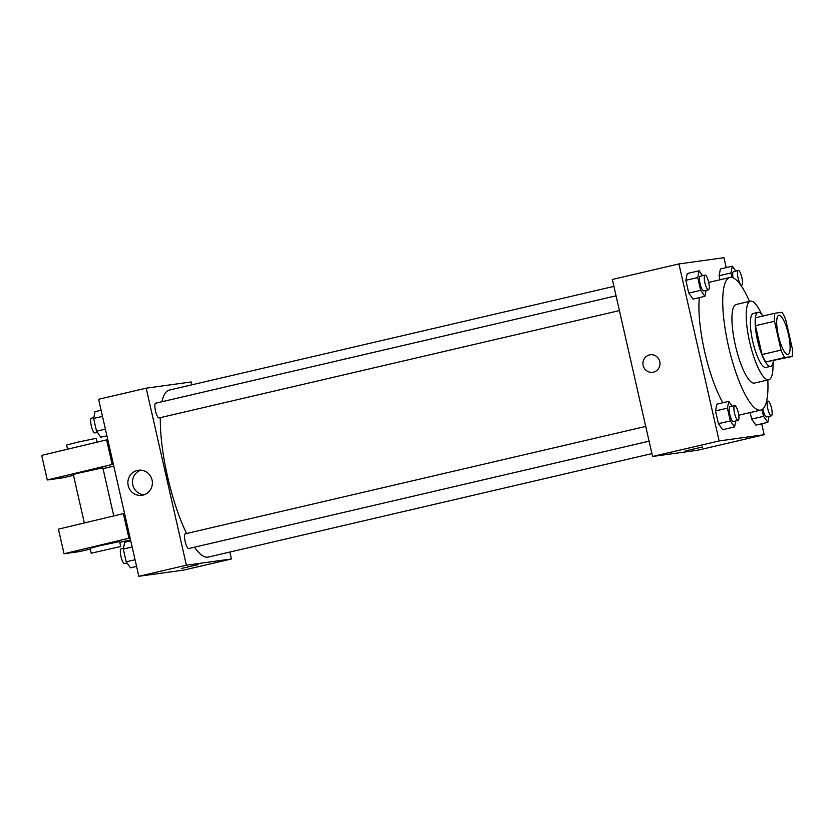 <?xml version="1.0" encoding="UTF-8"?>
<svg xmlns="http://www.w3.org/2000/svg" width="834" height="834" viewBox="0 0 834 834"><rect width="100%" height="100%" fill="white"/><g stroke="black" fill="none" stroke-linecap="round" stroke-linejoin="round"><path stroke-width="1.25" d="M787.859 354.575A20.172 5.035 -103.1 0 1 778.445 335.821A20.172 5.035 -103.1 0 1 778.81 315.252A20.172 5.035 -103.1 0 1 788.297 333.756A20.172 5.035 -103.1 0 1 787.974 354.554A20.172 5.035 -103.1 0 1 787.859 354.575M792.3 348.549L785.743 319.703A27.095 6.755 -103.1 0 0 782.031 312.27L774.692 313.282A27.095 6.755 -103.1 0 0 774.484 321.257L781.041 350.113A27.095 6.755 -103.1 0 0 784.752 357.536L792.091 356.525A27.095 6.755 -103.1 0 0 792.3 348.549M774.484 321.257L755.458 325.687L762.015 354.544L781.041 350.113M784.752 357.536L765.727 361.977L792.091 356.525M765.727 361.977A27.095 6.755 -103.1 0 1 762.015 354.544M755.458 325.687A27.095 6.755 -103.1 0 1 755.667 317.723L774.692 313.282M762.891 316.034A27.741 6.922 76.9 0 0 758.064 312.323A27.741 6.922 76.9 0 0 757.491 340.293A27.741 6.922 76.9 0 0 770.668 366.355A27.741 6.922 76.9 0 0 773.358 360.893M770.668 366.355L765.914 367.471A27.741 6.922 -103.1 0 1 765.758 367.492A27.741 6.922 -103.1 0 1 752.727 341.398A27.741 6.922 -103.1 0 1 753.311 313.438L758.064 312.323M761.64 314.355A40.345 10.06 76.9 0 0 750.444 301.157A40.345 10.06 76.9 0 0 749.599 341.836A40.345 10.06 76.9 0 0 768.771 379.741A40.345 10.06 76.9 0 0 772.982 362.957M750.444 301.157L736.172 304.483A40.345 10.06 76.9 0 0 735.327 345.161A40.345 10.06 76.9 0 0 754.509 383.077L768.771 379.741M749.495 301.376A68.086 16.982 76.9 0 0 729.875 277.472A68.086 16.982 76.9 0 0 728.447 346.11A68.086 16.982 76.9 0 0 760.806 410.088A68.086 16.982 76.9 0 0 767.822 379.97M722.859 402.749A68.086 16.982 -103.1 0 1 704.667 351.656A68.086 16.982 -103.1 0 1 699.361 297.613M702.562 275.647L699.101 270.769L687.206 273.542L685.84 280.318L688.748 293.099L693.012 299.093L704.897 296.32L706.106 290.357M735.786 271.06L732.325 266.182L720.43 268.955L719.064 275.731L719.982 279.776L719.064 275.731L730.959 272.958L731.991 277.493M726.216 267.61L723.964 257.706L678.928 263.93L719.148 440.946L764.184 434.722L761.692 423.755M732.231 406.241L728.77 401.373L716.875 404.146L715.509 410.922L718.418 423.693L722.682 429.698L734.577 426.925L735.776 420.962M762.005 409.609L763.537 416.333L751.643 419.106L750.152 412.569L751.643 419.106L755.906 425.111L767.801 422.338L769 416.374M678.928 263.93L612.333 279.463L652.553 456.479L719.148 440.946M653.429 372.131A8.83 8.548 82.1 0 1 643.004 364.698A8.83 8.548 82.1 0 1 650.259 354.784A8.83 8.548 82.1 0 1 659.871 361.977A8.83 8.548 82.1 0 1 653.429 372.131M652.553 456.479L697.589 450.256L764.184 434.722M702.708 446.972L685.496 450.881M652.678 372.277A8.83 8.548 82.1 0 1 643.004 364.698A8.83 8.548 82.1 0 1 650.27 354.784M651.907 453.613L208.281 557.081A85.746 21.382 -103.1 0 1 207.802 557.175A85.746 21.382 -103.1 0 1 194.458 547.208M186.576 533.51A85.746 21.382 -103.1 0 1 160.316 417.657M161.921 401.738A85.746 21.382 -103.1 0 1 169.333 390.083L613.907 286.385M619.412 310.582L159.075 417.938A7.569 1.887 -103.1 0 1 159.033 417.949A7.569 1.887 -103.1 0 1 155.499 410.922A7.569 1.887 -103.1 0 1 155.645 403.208L616.055 295.82M649.081 441.176L188.745 548.543A7.569 1.887 -103.1 0 1 188.703 548.553A7.569 1.887 -103.1 0 1 185.169 541.516A7.569 1.887 -103.1 0 1 185.315 533.802L645.724 426.424M191.862 384.818L191.215 381.962L146.179 388.185L186.399 565.202L231.435 558.978L229.861 552.045M142.927 495.125A12.646 12.249 82.1 0 1 127.998 484.471A12.646 12.249 82.1 0 1 138.402 470.261A12.646 12.249 82.1 0 1 152.174 480.561A12.646 12.249 82.1 0 1 142.927 495.125M186.399 565.202L138.83 576.294L98.61 399.277L146.179 388.185M140.758 470.168A12.646 12.249 -97.9 0 0 144.157 494.771M138.83 576.294L183.866 570.07L231.435 558.978M187.702 566.828L198.492 564.566L187.702 566.828M181.28 568.475L198.492 564.566M113.768 515.923L102.843 467.832L76.968 473.483L73.329 474.536L84.338 522.97M113.361 464.184L47.288 479.988L62.3 477.913L73.517 475.349M103.02 468.625L113.81 466.175M90.28 549.116L79.053 551.67L64.041 553.745L58.453 529.152L124.537 513.358M91.208 553.213L90.093 548.292L101.091 545.457L119.596 541.589L120.721 546.499L91.208 553.213L120.721 546.499M64.041 553.745L130.114 537.94M130.573 539.932L119.783 542.381M47.288 479.988L41.7 455.395L107.774 439.601M97.015 442.166L96.139 438.33L77.635 442.197L66.626 445.033L67.575 449.213M106.606 439.872L112.194 464.455M123.359 513.629L128.947 538.222M763.537 416.333L767.801 422.338M771.367 415.822A7.569 1.887 -103.1 0 1 771.325 415.822A7.569 1.887 -103.1 0 1 767.791 408.796A7.569 1.887 -103.1 0 1 767.937 401.081A7.569 1.887 -103.1 0 1 771.492 408.024A7.569 1.887 -103.1 0 1 771.367 415.822L766.613 416.927A7.569 1.887 -103.1 0 1 766.571 416.937A7.569 1.887 -103.1 0 1 762.849 409.004M751.643 419.106L755.906 425.111M732.325 266.182L730.959 272.958M733.065 277.847A7.569 1.887 -103.1 0 1 733.503 271.592L738.267 270.477A7.569 1.887 -103.1 0 1 741.822 277.42A7.569 1.887 -103.1 0 1 741.697 285.218A7.569 1.887 -103.1 0 1 741.655 285.228A7.569 1.887 -103.1 0 1 738.121 278.191A7.569 1.887 -103.1 0 1 738.267 270.477M720.43 268.955L719.064 275.731M728.77 401.373L727.404 408.149L730.303 420.92L734.577 426.925M738.142 420.409L733.388 421.514A7.569 1.887 -103.1 0 1 733.347 421.524A7.569 1.887 -103.1 0 1 729.813 414.488A7.569 1.887 -103.1 0 1 729.948 406.784L734.712 405.668A7.569 1.887 -103.1 0 1 738.267 412.611A7.569 1.887 -103.1 0 1 738.142 420.409A7.569 1.887 -103.1 0 1 738.1 420.409A7.569 1.887 -103.1 0 1 734.566 413.383A7.569 1.887 -103.1 0 1 734.712 405.668M716.875 404.146L715.509 410.922L727.404 408.149M715.509 410.922L718.418 423.693L730.303 420.92M718.418 423.693L722.682 429.698M699.101 270.769L697.735 277.545L700.633 290.326L704.897 296.32M708.473 289.805L703.719 290.91A7.569 1.887 -103.1 0 1 703.677 290.92A7.569 1.887 -103.1 0 1 700.143 283.894A7.569 1.887 -103.1 0 1 700.279 276.179L705.032 275.074A7.569 1.887 -103.1 0 1 708.598 282.007A7.569 1.887 -103.1 0 1 708.473 289.805A7.569 1.887 -103.1 0 1 708.431 289.815A7.569 1.887 -103.1 0 1 704.897 282.778A7.569 1.887 -103.1 0 1 705.032 275.074M687.206 273.542L685.84 280.318L697.735 277.545M685.84 280.318L688.748 293.099L700.633 290.326M688.748 293.099L693.012 299.093M130.782 540.839L124.673 542.267L123.307 549.043L126.205 561.814L130.479 567.818L136.578 566.39M123.307 549.043L132.168 546.979M126.205 561.814L135.077 559.75M127.008 562.94L124.537 563.523A7.569 1.887 -103.1 0 1 124.495 563.523A7.569 1.887 -103.1 0 1 120.961 556.497A7.569 1.887 -103.1 0 1 121.097 548.782L123.474 548.23M101.102 410.245L95.003 411.662L93.637 418.439L96.535 431.22L100.799 437.214L106.908 435.796M93.637 418.439L102.499 416.374M96.535 431.22L105.407 429.145M97.338 432.346L94.857 432.919A7.569 1.887 -103.1 0 1 94.815 432.929A7.569 1.887 -103.1 0 1 91.292 425.893A7.569 1.887 -103.1 0 1 91.427 418.178L93.794 417.625M738.757 415.228L760.806 410.088M708.681 282.413L729.875 277.472M766.561 401.404L767.937 401.081M740.915 285.405L741.697 285.218"/></g></svg>
